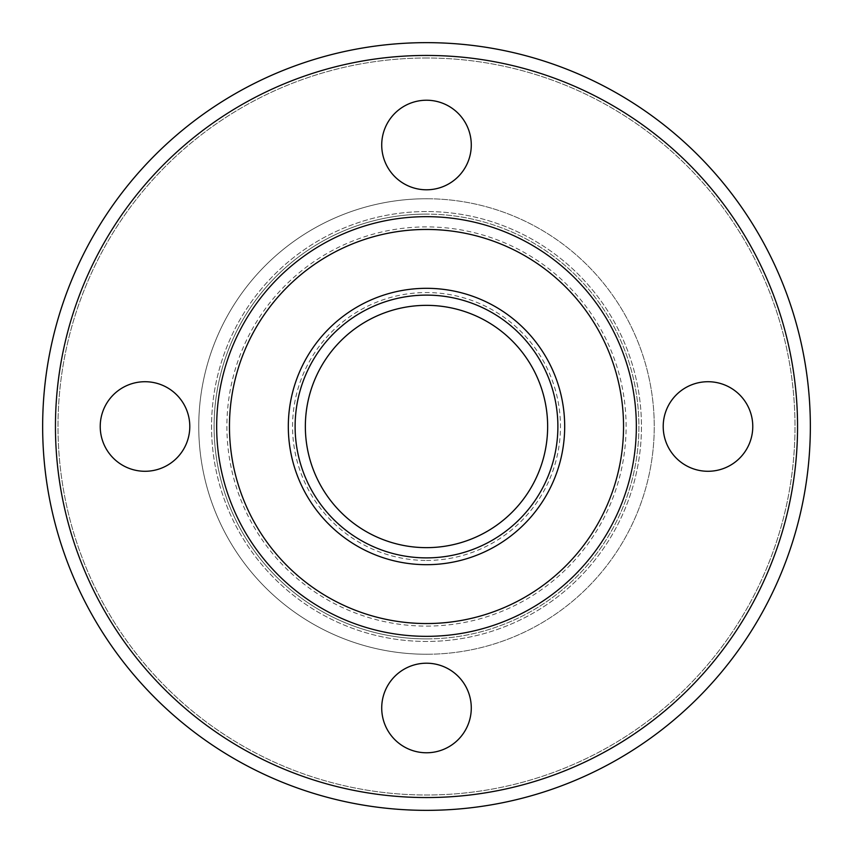 <?xml version="1.0" encoding="UTF-8"?>
<svg xmlns="http://www.w3.org/2000/svg" width="853" height="853" viewBox="0 0 853 853"><rect width="100%" height="100%" fill="white"/><g stroke="black" fill="none" stroke-linecap="round" stroke-linejoin="round"><path stroke-width="0.64" stroke-dasharray="4.26 3.2" d="M189.792 426.5A44.782 44.782 0 0 1 145.01 471.282A44.782 44.782 0 0 1 100.227 426.5A44.782 44.782 0 0 1 145.01 381.717A44.782 44.782 0 0 1 189.792 426.5M426.5 663.207A44.782 44.782 0 0 1 471.282 707.99A44.782 44.782 0 0 1 426.5 752.772A44.782 44.782 0 0 1 381.717 707.99A44.782 44.782 0 0 1 426.5 663.207M663.207 426.5A44.782 44.782 0 0 1 707.99 381.717A44.782 44.782 0 0 1 752.772 426.5A44.782 44.782 0 0 1 707.99 471.282A44.782 44.782 0 0 1 663.207 426.5M426.5 189.792A44.782 44.782 0 0 1 381.717 145.01A44.782 44.782 0 0 1 426.5 100.227A44.782 44.782 0 0 1 471.282 145.01A44.782 44.782 0 0 1 426.5 189.792M426.5 229.457A197.043 197.043 0 0 0 229.457 426.5A197.043 197.043 0 0 0 426.5 623.543A197.043 197.043 0 0 0 623.543 426.5A197.043 197.043 0 0 0 426.5 229.457M426.5 288.314A138.186 138.186 0 0 0 288.314 426.5A138.186 138.186 0 0 0 426.5 564.686A138.186 138.186 0 0 0 564.686 426.5A138.186 138.186 0 0 0 426.5 288.314M426.5 547.647A121.147 121.147 0 0 0 547.647 426.5A121.147 121.147 0 0 0 426.5 305.353A121.147 121.147 0 0 0 305.353 426.5A121.147 121.147 0 0 0 426.5 547.647A121.147 121.147 0 0 1 305.353 426.5A121.147 121.147 0 0 1 426.5 305.353M426.5 654.251A227.751 227.751 0 0 0 654.251 426.5A227.751 227.751 0 0 0 426.5 198.749A227.751 227.751 0 0 0 198.749 426.5A227.751 227.751 0 0 0 426.5 654.251A227.751 227.751 0 0 0 654.251 426.5A227.751 227.751 0 0 0 426.5 198.749A227.751 227.751 0 0 0 198.749 426.5A227.751 227.751 0 0 0 426.5 654.251A227.751 227.751 0 0 1 198.749 426.5A227.751 227.751 0 0 1 426.5 198.749M426.5 58.004A368.496 368.496 0 0 0 58.004 426.5A368.496 368.496 0 0 0 426.5 794.996A368.496 368.496 0 0 0 794.996 426.5A368.496 368.496 0 0 0 426.5 58.004A368.496 368.496 0 0 0 58.004 426.5A368.496 368.496 0 0 0 426.5 794.996A368.496 368.496 0 0 0 794.996 426.5A368.496 368.496 0 0 0 426.5 58.004M426.5 810.35A383.85 383.85 0 0 0 810.35 426.5A383.85 383.85 0 0 0 426.5 42.65A383.85 383.85 0 0 0 42.65 426.5A383.85 383.85 0 0 0 426.5 810.35M426.5 626.102A199.602 199.602 0 0 0 626.102 426.5A199.602 199.602 0 0 0 426.5 226.898A199.602 199.602 0 0 0 226.898 426.5A199.602 199.602 0 0 0 426.5 626.102M426.5 638.897A212.397 212.397 0 0 0 638.897 426.5A212.397 212.397 0 0 0 426.5 214.103A212.397 212.397 0 0 0 214.103 426.5A212.397 212.397 0 0 0 426.5 638.897A212.397 212.397 0 0 0 638.897 426.5A212.397 212.397 0 0 0 426.5 214.103A212.397 212.397 0 0 0 214.103 426.5A212.397 212.397 0 0 0 426.5 638.897A212.397 212.397 0 0 1 214.103 426.5A212.397 212.397 0 0 1 426.5 214.103M426.5 211.544A214.956 214.956 0 0 0 211.544 426.5A214.956 214.956 0 0 0 426.5 641.456A214.956 214.956 0 0 0 641.456 426.5A214.956 214.956 0 0 0 426.5 211.544A214.956 214.956 0 0 0 211.544 426.5A214.956 214.956 0 0 0 426.5 641.456A214.956 214.956 0 0 0 641.456 426.5A214.956 214.956 0 0 0 426.5 211.544A214.956 214.956 0 0 0 211.544 426.5A214.956 214.956 0 0 0 426.5 641.456A214.956 214.956 0 0 0 641.456 426.5A214.956 214.956 0 0 0 426.5 211.544M426.5 560.442A133.942 133.942 0 0 0 560.442 426.5A133.942 133.942 0 0 0 426.5 292.558A133.942 133.942 0 0 0 292.558 426.5A133.942 133.942 0 0 0 426.5 560.442"/><path stroke-width="1.28" d="M189.792 426.5A44.782 44.782 0 0 1 145.01 471.282A44.782 44.782 0 0 1 100.227 426.5A44.782 44.782 0 0 1 145.01 381.717A44.782 44.782 0 0 1 189.792 426.5M426.5 663.207A44.782 44.782 0 0 1 471.282 707.99A44.782 44.782 0 0 1 426.5 752.772A44.782 44.782 0 0 1 381.717 707.99A44.782 44.782 0 0 1 426.5 663.207M663.207 426.5A44.782 44.782 0 0 1 707.99 381.717A44.782 44.782 0 0 1 752.772 426.5A44.782 44.782 0 0 1 707.99 471.282A44.782 44.782 0 0 1 663.207 426.5M426.5 189.792A44.782 44.782 0 0 1 381.717 145.01A44.782 44.782 0 0 1 426.5 100.227A44.782 44.782 0 0 1 471.282 145.01A44.782 44.782 0 0 1 426.5 189.792M426.5 288.314A138.186 138.186 0 0 0 288.314 426.5A138.186 138.186 0 0 0 426.5 564.686A138.186 138.186 0 0 0 564.686 426.5A138.186 138.186 0 0 0 426.5 288.314M426.5 557.883A131.383 131.383 0 0 0 557.883 426.5A131.383 131.383 0 0 0 426.5 295.117A131.383 131.383 0 0 0 295.117 426.5A131.383 131.383 0 0 0 426.5 557.883M426.5 305.353A121.147 121.147 0 0 0 305.353 426.5A121.147 121.147 0 0 0 426.5 547.647A121.147 121.147 0 0 0 547.647 426.5A121.147 121.147 0 0 0 426.5 305.353M426.5 810.35A383.85 383.85 0 0 0 810.35 426.5A383.85 383.85 0 0 0 426.5 42.65A383.85 383.85 0 0 0 42.65 426.5A383.85 383.85 0 0 0 426.5 810.35A383.85 383.85 0 0 0 810.35 426.5A383.85 383.85 0 0 0 426.5 42.65M426.5 623.543A197.043 197.043 0 0 0 623.543 426.5A197.043 197.043 0 0 0 426.5 229.457A197.043 197.043 0 0 0 229.457 426.5A197.043 197.043 0 0 0 426.5 623.543A197.043 197.043 0 0 1 229.457 426.5A197.043 197.043 0 0 1 426.5 229.457M426.5 797.555A371.055 371.055 0 0 0 797.555 426.5A371.055 371.055 0 0 0 426.5 55.445A371.055 371.055 0 0 0 55.445 426.5A371.055 371.055 0 0 0 426.5 797.555M426.5 636.338A209.838 209.838 0 0 0 636.338 426.5A209.838 209.838 0 0 0 426.5 216.662A209.838 209.838 0 0 0 216.662 426.5A209.838 209.838 0 0 0 426.5 636.338"/></g></svg>
